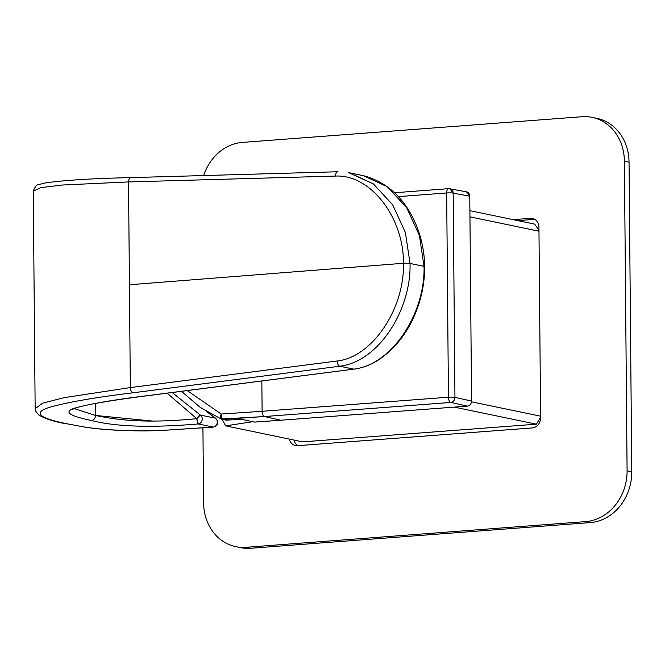 <?xml version="1.0" encoding="UTF-8"?>
<svg xmlns="http://www.w3.org/2000/svg" width="665" height="665" viewBox="0 0 665 665"><rect width="100%" height="100%" fill="white"/><g stroke="black" fill="none" stroke-linecap="round" stroke-linejoin="round"><path stroke-width="1" d="M454.303 407.113L536.406 424.179L302.642 441.859L225.659 425.849L252.584 421.743L225.659 425.849L302.642 441.859L536.406 424.179L454.303 407.113M469.956 216.857L538.982 231.204L469.956 216.857M540.595 416.182L471.51 401.826L540.595 416.182M534.66 224.113L469.897 210.655L534.66 224.113A167.472 145.361 101.7 0 1 538.974 230.556A167.472 145.361 -78.3 0 0 534.66 224.113M221.886 418.875L225.659 425.849L221.886 418.875M540.603 417.096A167.472 145.361 101.7 0 1 536.406 424.179A167.472 145.361 -78.3 0 0 540.603 417.096M200.331 415.051L172.202 392.533L200.331 415.051L215.344 418.177L200.331 415.051L196.782 418.659L167.114 393.19L196.782 418.659A4.796 1.38 -58.5 0 1 200.331 415.051A4.796 4.165 101.7 0 1 202.11 420.164A4.796 4.165 101.7 0 1 198.286 423.954A4.796 4.165 -78.3 0 0 202.11 420.164A4.796 4.165 -78.3 0 0 200.331 415.051M206.74 411.643L215.344 418.177L206.74 411.643M215.784 418.368L215.344 418.177A4.796 4.165 101.7 0 1 217.123 423.289A4.796 4.165 101.7 0 1 213.299 427.071L198.286 423.954C197.846 424.395 197.347 422.632 196.782 418.659L198.286 423.954L213.299 427.071A4.796 4.165 -78.3 0 0 217.123 423.289A4.796 4.165 -78.3 0 0 215.344 418.177A4.796 2.352 -55.9 0 1 215.759 418.351C219.043 422.3 218.295 425.218 213.523 427.105L159.5 430.612C124.521 431.252 97.564 429.698 78.628 425.957L66.417 423.672C43.632 419.05 30.258 413.397 49.343 407.371C67.672 402.192 95.544 397.338 132.958 392.807L339.74 366.224L353.738 369.133L147.389 395.658C114.613 399.64 90.457 403.771 74.912 408.052C61.072 412.342 73.358 416.772 91.562 420.521C115.693 426.764 151.263 427.903 198.286 423.954C151.263 427.903 115.693 426.764 91.562 420.521C94.006 419.956 95.328 418.268 95.527 415.459L95.428 403.431L95.527 415.459C121.13 420.945 150.764 423.173 196.782 418.659M152.983 421.103L95.527 415.459L74.256 408.584L95.527 415.459C95.328 418.268 94.006 419.956 91.562 420.521C73.358 416.772 61.072 412.333 74.912 408.052C90.457 403.771 114.613 399.64 147.389 395.658L147.78 395.675A4.796 2.352 -97.3 0 1 147.389 395.658L353.738 369.133C392.151 364.777 425.301 313.323 424.037 266.349L410.039 263.44C411.303 310.405 378.152 361.868 339.74 366.224L132.958 392.807C95.544 397.338 67.672 402.192 49.343 407.371C30.258 413.397 43.641 419.05 66.417 423.672L78.636 425.957C97.564 429.698 124.521 431.252 159.5 430.612L213.299 427.071L159.351 430.621M66.359 423.672L84.181 426.98C99.401 429.49 119.517 430.804 144.538 430.928L159.5 430.612M337.762 171.761L130.806 177.613A4.796 2.411 -91.6 0 0 128.528 181.936L335.493 176.075C335.725 173.199 336.573 171.769 338.044 171.786L337.762 171.761A4.796 2.411 88.4 0 0 337.762 171.761A4.796 2.411 88.4 0 0 335.493 176.075C371.028 174.255 403.971 218.328 403.439 263.274L129.426 284.753L130.323 387.579L128.528 181.936L129.426 284.753L403.439 263.274C403.971 218.336 371.028 174.255 335.493 176.075L128.528 181.936C128.761 179.06 129.608 177.63 131.08 177.638L130.806 177.613C93.832 178.411 65.544 180.149 45.935 182.817L39.318 184.405C37.232 183.997 35.212 186.242 33.25 191.129L40.839 187.638L62.36 185.02L128.528 181.936L62.36 185.02L40.831 187.638L33.25 191.129L35.154 408.643L42.718 403.131L64.214 397.653L130.323 387.579C130.606 390.496 131.479 392.234 132.958 392.807A4.796 2.352 -97.3 0 1 130.323 387.579L337.105 361.004A4.796 2.352 82.7 0 0 339.74 366.224C338.261 365.65 337.388 363.913 337.105 361.004C372.624 357.246 404.761 308.07 403.439 263.274L410.039 263.44L403.439 263.274C404.761 308.07 372.624 357.246 337.105 361.004L130.323 387.579L64.214 397.653L42.718 403.131L35.145 408.643L35.636 411.111L38.711 414.935C44.538 418.559 53.375 421.452 65.212 423.622M72.718 409.382L73.233 409.066C76.392 407.454 83.84 405.567 95.569 403.406C110.914 400.696 128.312 398.119 147.78 395.675L353.738 369.133A4.796 2.352 82.7 0 0 354.129 369.15C363.057 367.92 371.577 364.586 379.682 359.158C397.146 346.889 409.848 329.532 417.786 307.097C422.416 293.855 424.702 280.364 424.644 266.623L424.037 266.349L424.644 266.623C424.478 253.365 422.117 240.647 417.554 228.444C406.706 200.207 388.717 182.634 363.589 175.735L387.346 186.799L406.664 207.721L419.382 235.368L424.037 266.349L419.382 235.36L406.664 207.713L387.338 186.79L363.589 175.735L349.599 172.825L373.339 183.881L392.666 204.803L405.384 232.451L410.039 263.44L405.384 232.459L392.666 204.812L373.348 183.889L348.693 172.651M410.039 263.44L424.037 266.349C425.301 313.323 392.151 364.777 353.738 369.133L339.74 366.224C378.152 361.868 411.303 310.405 410.039 263.44M254.196 422.092L280.821 420.23L264.462 416.539L221.345 419.05A4.796 1.879 -67.3 0 1 221.187 419A4.796 1.879 -67.3 0 1 221.221 414.054A4.796 1.796 86.7 0 0 223.058 419.332L226.59 420.13L242.043 419.307L226.59 420.13L223.058 419.332L264.462 416.539L280.821 420.23L254.554 422.1L241.503 419.266M226.59 420.13L224.87 419.848M221.345 419.05L221.977 419.258L221.345 419.05C220.273 418.543 220.231 416.88 221.221 414.054L187.247 390.604L221.221 414.054L262.11 411.294L261.844 381.012L262.11 411.294L221.221 414.054C221.354 416.955 221.969 418.717 223.058 419.332M394.569 192.75L448.634 188.661L449.873 188.727L453.173 193.124A4.796 0.582 179.5 0 0 446.664 192.958A4.796 2.311 -94.3 0 1 448.634 188.661A4.796 2.311 -94.3 0 1 448.933 188.677L466.481 191.819L469.773 196.208L453.173 193.124A4.796 4.148 -79.5 0 0 449.873 188.727A4.796 4.148 -79.5 0 0 448.933 188.677A4.796 2.311 85.7 0 0 448.634 188.661A4.796 2.311 85.7 0 0 446.664 192.958L448.443 397.204L262.11 411.294C262.276 414.195 263.057 415.949 264.462 416.539L450.804 402.45L467.412 406.124L280.821 420.23L467.412 406.124C469.956 405.642 471.335 403.954 471.56 401.037L454.951 397.371A4.796 0.582 179.5 0 0 448.443 397.204L446.664 192.958L398.36 196.616L446.664 192.958A4.796 0.582 -0.5 0 1 453.173 193.124L454.951 397.371L453.173 193.124L469.773 196.208L471.56 401.037L469.773 196.208C469.498 193.34 468.085 191.853 465.542 191.769M220.539 417.844L222.334 418.709M450.804 402.45A4.796 4.14 -77.5 0 0 454.951 397.371L471.56 401.037C471.335 403.954 469.956 405.65 467.412 406.124L450.804 402.45L264.462 416.539A4.796 2.311 -94.3 0 1 262.11 411.294L448.443 397.204A4.796 2.311 85.7 0 0 450.804 402.45A4.796 2.311 -94.3 0 1 448.443 397.204A4.796 0.582 -0.5 0 1 454.951 397.371C454.719 400.28 453.331 401.976 450.804 402.45M297.496 445.691A9.601 8.329 101.7 0 1 295.459 445.558A9.601 8.329 101.7 0 1 289.292 439.083A9.601 8.329 -78.3 0 0 297.496 445.691L532.308 427.936L297.496 445.691M293.963 440.047A9.601 8.329 -78.3 0 0 297.887 445.658A9.601 8.329 101.7 0 1 293.963 440.047M592.216 117.381L596.887 118.353A47.988 41.654 101.7 0 1 629.048 162.16L624.385 161.188L629.048 162.16L631.75 471.784L627.087 470.812L631.75 471.784A47.988 41.654 101.7 0 1 590.237 522.59L585.566 521.618L590.237 522.59L250.597 548.276L245.934 547.303L585.566 521.618A47.988 41.654 -78.3 0 0 627.087 470.812L624.385 161.188A47.988 41.654 -78.3 0 0 592.216 117.381A47.988 41.654 -78.3 0 0 582.033 116.724L242.401 142.41A47.988 41.654 -78.3 0 0 203.648 175.552A47.988 41.654 101.7 0 1 242.401 142.41L582.033 116.724A47.988 41.654 101.7 0 1 624.385 161.188L627.087 470.812A47.988 41.654 101.7 0 1 585.566 521.618L245.934 547.303A47.988 41.654 101.7 0 1 203.59 502.84L202.933 428.052L203.59 502.84A47.988 41.654 -78.3 0 0 235.751 546.647A47.988 41.654 -78.3 0 0 245.934 547.303L250.597 548.276A47.988 41.654 101.7 0 1 240.414 547.619L235.751 546.647M530.479 218.344L513.181 219.65L530.479 218.344L534.427 219.167L530.479 218.344A9.601 8.329 101.7 0 1 532.515 218.469A9.601 8.329 101.7 0 1 538.941 227.231A9.601 8.329 -78.3 0 0 530.479 218.344M540.603 417.77L538.941 227.231L540.603 417.77A9.601 8.329 101.7 0 1 532.308 427.936A9.601 8.329 -78.3 0 0 540.603 417.77M534.751 219.342L517.844 220.622L534.751 219.342M238.103 547.054A47.988 41.654 -78.3 0 0 250.597 548.276L590.237 522.59A47.988 41.654 -78.3 0 0 631.75 471.784L629.048 162.16A47.988 41.654 -78.3 0 0 594.535 117.946M207.472 412.076L215.759 418.351M225.501 420.056L221.187 419L200.215 407.387L181.52 391.336"/></g></svg>
